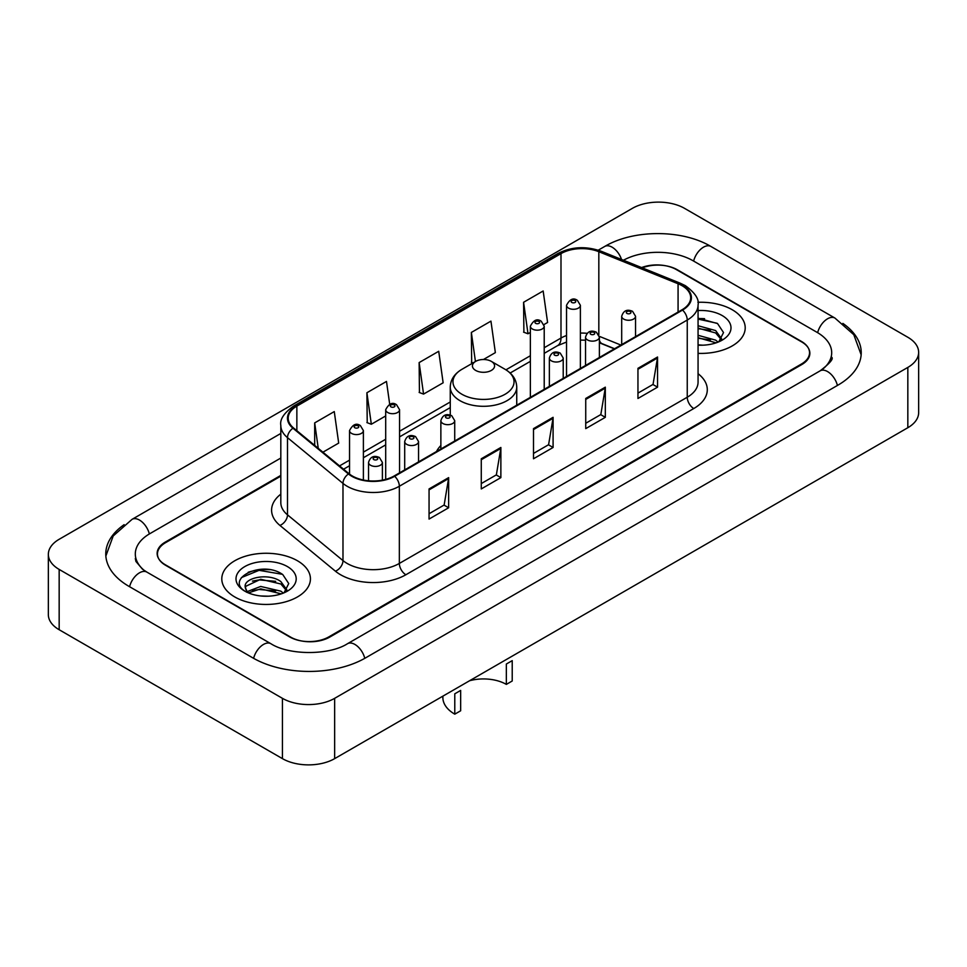 <?xml version="1.0" encoding="UTF-8"?>
<svg xmlns="http://www.w3.org/2000/svg" width="967" height="967" viewBox="0 0 967 967"><rect width="100%" height="100%" fill="white"/><g stroke="black" fill="none" stroke-linecap="round" stroke-linejoin="round"><path stroke-width="1.45" d="M440.867 445.509A48.93 28.248 0 0 0 436.492 451.541M614.444 348.797L600.205 343.043A36.927 21.322 0 0 0 599.383 342.717M280.817 476.139L165.575 542.668A27.692 15.992 0 0 0 157.464 553.982A27.692 15.992 0 0 0 165.575 565.284L289.616 636.902A27.692 15.992 0 0 0 328.78 636.902L801.425 364.027A27.692 15.992 0 0 0 809.536 352.713A27.692 15.992 0 0 0 801.425 341.411L677.383 269.793A27.692 15.992 0 0 0 642.281 267.859M822.482 369.382A49.849 28.78 0 0 0 831.693 352.713A49.849 28.78 0 0 0 817.091 332.358L693.061 260.752A49.849 28.78 0 0 0 623.449 260.244M280.817 458.044L149.909 533.627A49.849 28.78 0 0 0 135.307 553.982A49.849 28.78 0 0 0 144.518 570.651M282.437 698.331A36.927 21.322 0 0 0 334.655 698.331L907.832 367.412A36.927 21.322 0 0 0 918.65 352.339A36.927 21.322 0 0 0 907.832 337.265L684.563 208.364A36.927 21.322 0 0 0 632.345 208.364L59.168 539.284A36.927 21.322 0 0 0 48.35 554.357A36.927 21.322 0 0 0 59.168 569.43L282.437 698.331L282.437 758.636A36.927 21.322 0 0 0 334.655 758.636L907.832 427.716A36.927 21.322 0 0 0 918.65 412.643L918.65 352.339M48.35 554.357L48.35 614.661A36.927 21.322 0 0 0 59.168 629.735L282.437 758.636M124.127 524.67A79.403 45.836 0 0 0 105.766 553.982A79.403 45.836 0 0 0 129.022 586.389L253.052 658.007A79.403 45.836 0 0 0 365.345 658.007L837.978 385.132A79.403 45.836 0 0 0 861.234 352.713A79.403 45.836 0 0 0 842.873 323.401M614.359 348.845L600.12 343.092A36.927 21.322 0 0 0 599.383 342.802M269.805 569.708A36.927 21.322 0 0 0 248.193 572.271M704.58 318.687A36.927 21.322 0 0 0 698.065 318.639M732.224 309.742A44.313 25.589 0 0 0 697.872 302.308A44.313 25.589 0 0 1 732.224 309.742A44.313 25.589 0 0 1 745.206 327.837A44.313 25.589 0 0 0 732.224 309.742M297.449 560.763A44.313 25.589 0 0 0 249.148 555.215A44.313 25.589 0 0 0 221.794 578.858A44.313 25.589 0 0 0 234.776 596.953A44.313 25.589 0 0 0 283.065 602.489A44.313 25.589 0 0 0 310.431 578.858A44.313 25.589 0 0 0 297.449 560.763A44.313 25.589 0 0 0 249.148 555.215A44.313 25.589 0 0 0 221.794 578.858A44.313 25.589 0 0 0 234.776 596.953A44.313 25.589 0 0 0 283.065 602.489A44.313 25.589 0 0 0 310.431 578.858A44.313 25.589 0 0 0 297.449 560.763M682.025 285.664A29.542 17.055 180 0 1 690.68 297.727A29.542 17.055 180 0 1 682.025 309.778L394.125 475.994A29.542 17.055 180 0 1 349.039 473.721L293.545 427.97A29.542 17.055 180 0 1 288.202 418.179A29.542 17.055 180 0 1 296.857 406.116L560.993 253.62A29.542 17.055 180 0 1 598.827 251.71L678.072 283.754A29.542 17.055 180 0 1 682.025 285.664M682.545 285.362A30.279 17.479 0 0 0 678.508 283.404L599.25 251.36A30.279 17.479 0 0 0 560.473 253.318L296.337 405.826A30.279 17.479 0 0 0 292.941 428.212L348.434 473.963A30.279 17.479 0 0 0 394.657 476.296L682.545 310.081A30.279 17.479 0 0 0 682.545 285.362M429.058 488.927L429.058 519.074L448.64 507.772L448.64 477.625L429.058 488.927M429.058 513.731L444.143 505.016L448.555 478.617A7.385 4.267 -120 0 0 448.64 477.625M444.01 505.1L448.64 507.772M481.276 458.769L481.276 488.927L500.87 477.625L500.87 447.467L481.276 458.769M481.276 483.573L496.361 474.87L500.785 448.47A7.385 4.267 -120 0 0 500.87 447.467M496.228 474.942L500.87 477.625M637.954 368.318L637.954 398.477L657.548 387.163L657.548 357.016L637.954 368.318M637.954 393.122L653.039 384.407L657.463 358.008A7.385 4.267 -120 0 0 657.548 357.016M652.906 384.491L657.548 387.163M585.736 398.464L585.736 428.623L605.318 417.321L605.318 387.163L585.736 398.464M585.736 423.268L600.821 414.565L605.233 388.166A7.385 4.267 -120 0 0 605.318 387.163M600.688 414.638L605.318 417.321M533.506 428.623L533.506 458.769L553.088 447.467L553.088 417.321L533.506 428.623M533.506 453.426L548.591 444.711L553.015 418.312A7.385 4.267 -120 0 0 553.088 417.321M548.458 444.796L553.088 447.467M698.065 353.366A44.313 25.589 0 0 0 745.206 327.837A44.313 25.589 0 0 1 698.065 353.366M280.817 475.389L165.248 542.112A27.692 15.992 0 0 0 157.137 553.414A27.692 15.992 0 0 0 165.248 564.728L290.596 637.084A27.692 15.992 0 0 0 329.759 637.084L801.752 364.583A27.692 15.992 0 0 0 809.862 353.281A27.692 15.992 0 0 0 801.752 341.967L676.404 269.612A27.692 15.992 0 0 0 641.568 267.569M322.93 452.193L338.692 443.091L334.268 411.591L314.686 422.893L314.686 445.388M483.452 359.506L495.358 352.629L490.946 321.129L471.352 332.443L471.678 362.407M543.974 324.574L547.588 322.482L543.164 290.982L523.582 302.284L523.896 332.249M389.701 404.279L386.486 381.433L366.904 392.747L367.218 422.712M419.134 362.589L423.558 394.089L443.14 382.787L438.716 351.287L419.134 362.589L419.448 392.554M423.558 394.089L419.134 392.445M473.02 362.915L471.352 362.287M471.352 332.443L475.438 361.513M523.582 302.284L528.006 333.784L530.363 332.43M528.006 333.784L523.582 332.14M366.904 392.747L371.328 424.247L385.7 415.943M371.328 424.247L366.904 422.591M314.686 422.893L318.252 448.337M698.065 344.881L702.888 345.183M698.065 335.307L715.653 340.142L718.094 342.1M698.065 337.701L716.088 342.838M698.065 325.734L715.653 330.569L721.636 338.849M698.065 328.127L715.653 332.962L721.164 339.477M698.065 345.146A30.098 17.382 0 0 0 722.18 340.13A30.098 17.382 0 0 0 722.18 315.544A30.098 17.382 0 0 0 698.065 310.54M718.795 341.81L723.521 332.551L717.55 323.558L698.065 318.167M698.065 319.098L717.139 323.28M698.065 328.671L710.479 330.327M698.065 338.245L710.479 339.9M506.345 684.394L506.345 664.027L512.22 660.642L512.22 680.998L506.345 684.394A32.31 18.651 0 0 0 469.563 680.756M460.655 690.414L460.655 710.781L454.78 714.166L454.78 693.81L460.655 690.414M475.667 370.421A11.084 6.394 0 0 0 491.333 370.434A11.084 6.394 0 0 0 491.333 361.38L505.088 369.321A30.533 17.624 0 0 1 505.088 394.258A30.533 17.624 0 0 1 461.912 394.258A30.533 17.624 0 0 1 461.912 369.321C454.393 373.794 450.513 379.717 450.259 387.114A33.241 19.183 0 0 0 460.002 400.689A33.241 19.183 0 0 0 496.216 404.847A33.241 19.183 0 0 0 516.741 387.114C516.487 379.717 512.607 373.794 505.088 369.321L491.333 361.38A11.084 6.394 0 0 0 475.667 361.38A11.084 6.394 0 0 0 475.667 370.421M442.874 696.155L442.874 697.582A40.626 23.45 0 0 0 454.78 714.166M261.066 595.986L268.101 596.192M247.262 591.574L260.703 586.449L280.865 591.163L283.307 593.122M248.507 592.868L260.703 588.843L281.312 593.859M247.479 592.505L245.316 587.452A20.875 12.051 0 0 0 248.688 593.025M286.861 589.87L280.865 581.59C268.342 572.246 242.56 578.012 245.316 587.452L245.243 586.534M245.376 587.743L245.956 586.195L260.703 579.269L280.865 583.983L286.389 590.486M284.02 592.819L288.734 583.56L282.775 574.579C261.646 559.397 224.114 579.402 245.787 591.671L246.863 592.324M287.392 566.565A30.098 17.382 0 0 0 244.82 566.565A30.098 17.382 0 0 0 244.82 591.151A30.098 17.382 0 0 0 287.392 591.139A30.098 17.382 0 0 0 287.392 566.565M241.387 577.601L259.071 570.337L282.364 574.301M252.435 581.119L259.071 579.91L275.704 581.336M252.435 590.692L259.071 589.483L275.704 590.91M364.789 658.322A14.771 8.534 -120 0 0 347.504 643.708C329.348 655.445 289.048 655.445 270.881 643.708L146.851 572.089L142.487 569.2L135.924 561.44L135.307 558.503M253.608 658.322A14.771 8.534 -60 0 1 263.495 644.433A14.771 8.534 -60 0 1 270.881 643.708M129.578 586.715A14.771 8.534 -60 0 1 139.466 572.827A14.771 8.534 -60 0 1 146.851 572.089M105.85 556.061L113.199 535.972L132.08 519.327A14.771 8.534 60 0 1 149.353 533.953M598.247 250.187L604.726 246.452A14.771 8.534 60 0 1 621.527 259.47M604.726 246.452C633.53 229.312 682.073 229.312 710.89 246.452A14.771 8.534 120 0 0 703.505 247.177A14.771 8.534 120 0 0 693.617 261.066M861.15 354.792L853.801 334.703L834.92 318.058A14.771 8.534 120 0 0 827.534 318.796A14.771 8.534 120 0 0 817.647 332.684M837.422 385.446A14.771 8.534 -120 0 0 820.149 370.832L347.504 643.708M334.655 758.636L334.655 698.331M59.168 629.735L59.168 569.43M907.832 427.716L907.832 367.412M698.065 373.697A46.162 26.653 180 0 1 693.774 408.533L405.874 574.749A9.235 5.331 60 0 1 399.347 563.435L687.247 397.232A36.927 21.322 0 0 0 698.065 382.146L698.065 304.956A36.927 21.322 180 0 1 687.247 320.041A9.235 5.331 -120 0 0 682.545 310.081M405.874 574.749A46.162 26.653 180 0 1 340.602 574.749A46.162 26.653 180 0 1 335.428 571.195L279.934 525.432A46.162 26.653 180 0 1 280.817 494.161M347.129 563.435A36.927 21.322 0 0 0 399.347 563.435L399.347 486.244A36.927 21.322 180 0 1 342.983 483.403L287.501 437.652A36.927 21.322 180 0 1 280.817 425.42L280.817 502.61A36.927 21.322 0 0 0 287.501 514.843L342.983 560.594A36.927 21.322 0 0 0 347.129 563.435M698.065 304.956C699.298 299.19 695.055 292.759 685.337 285.652L680.478 283.307A9.235 4.327 112 0 0 678.508 283.404M680.478 283.307L601.232 251.263C585.929 245.848 571.424 246.633 557.681 253.62A9.235 5.331 60 0 1 560.473 253.318M296.337 405.826A9.235 5.331 -120 0 0 293.545 406.116C283.96 413.006 279.717 419.436 280.817 425.42M292.941 428.212A9.235 6.177 129.5 0 0 287.501 437.652L287.501 514.843A9.235 6.177 -50.5 0 1 279.934 525.432M601.232 251.263A9.235 4.327 112 0 0 599.25 251.36M348.434 473.963A9.235 6.177 129.5 0 0 342.983 483.403L342.983 560.594A9.235 6.177 -50.5 0 1 335.428 571.195M394.657 476.296A9.235 5.331 60 0 1 399.347 486.244L687.247 320.041L687.247 397.232A9.235 5.331 60 0 0 693.774 408.533M296.857 406.116L296.857 430.69M678.072 283.754L678.072 312.063M598.827 251.71L598.827 334.763M620.911 345.062L599.322 336.335M587.09 333.325A29.542 17.055 0 0 0 580.381 333.083M566.529 335.537A29.542 17.055 0 0 0 560.993 338.051L544.216 347.733M560.993 253.62L560.993 338.051A16.62 9.597 60 0 1 557.548 345.654L544.216 353.354M530.363 355.735L505.946 369.829M450.259 401.982L399.552 431.258M385.7 439.248L363.387 452.133M349.534 460.135L339.55 465.901M614.577 348.724L602.127 343.684A16.62 7.784 -68 0 1 599.383 340.239M533.506 429.578L553.015 418.312M585.736 399.431L605.233 388.166M637.954 369.273L657.463 358.008M481.276 459.736L500.785 448.47M429.058 489.882L448.555 478.617M623.727 319.098A6.926 4.001 180 0 1 621.696 316.269C623.473 310.588 627.087 308.944 632.563 311.326L635.549 316.269A6.926 4.001 180 0 1 631.27 319.956A6.926 4.001 180 0 1 623.727 319.098M630.254 311.555A2.309 1.33 0 0 0 626.991 311.555A2.309 1.33 0 0 0 626.991 313.441A2.309 1.33 0 0 0 630.254 313.441A2.309 1.33 0 0 0 630.254 311.555M587.561 339.973A6.926 4.001 180 0 1 585.531 337.145C587.295 331.463 590.922 329.82 596.397 332.213L599.383 337.145A6.926 4.001 180 0 1 595.104 340.843A6.926 4.001 180 0 1 587.561 339.973M594.089 332.43A2.309 1.33 0 0 0 590.825 332.43A2.309 1.33 0 0 0 590.825 334.316A2.309 1.33 0 0 0 594.089 334.316A2.309 1.33 0 0 0 594.089 332.43M551.395 360.86A6.926 4.001 180 0 1 549.365 358.032C551.13 352.351 554.756 350.695 560.231 353.088L563.217 358.032A6.926 4.001 180 0 1 558.938 361.718A6.926 4.001 180 0 1 551.395 360.86M557.923 353.318A2.309 1.33 0 0 0 554.659 353.318A2.309 1.33 0 0 0 554.659 355.203A2.309 1.33 0 0 0 557.923 355.203A2.309 1.33 0 0 0 557.923 353.318M442.898 423.498A6.926 4.001 180 0 1 440.867 420.669C442.632 414.988 446.258 413.344 451.734 415.725L454.72 420.669A6.926 4.001 180 0 1 450.441 424.368A6.926 4.001 180 0 1 442.898 423.498M449.425 415.955A2.309 1.33 0 0 0 446.162 415.955A2.309 1.33 0 0 0 446.162 417.841A2.309 1.33 0 0 0 449.425 417.841A2.309 1.33 0 0 0 449.425 415.955M406.732 444.373A6.926 4.001 180 0 1 404.702 441.544C406.466 435.863 410.093 434.219 415.568 436.613L418.554 441.544A6.926 4.001 180 0 1 414.275 445.243A6.926 4.001 180 0 1 406.732 444.373M413.26 436.842A2.309 1.33 0 0 0 409.996 436.842A2.309 1.33 0 0 0 409.996 438.728A2.309 1.33 0 0 0 413.26 438.728A2.309 1.33 0 0 0 413.26 436.842M370.566 465.26A6.926 4.001 180 0 1 368.536 462.431C370.301 456.75 373.927 455.106 379.402 457.488L382.388 462.431A6.926 4.001 180 0 1 378.109 466.118A6.926 4.001 180 0 1 370.566 465.26M377.094 457.717A2.309 1.33 0 0 0 373.83 457.717A2.309 1.33 0 0 0 373.83 459.603A2.309 1.33 0 0 0 377.094 459.603A2.309 1.33 0 0 0 377.094 457.717M580.381 368.463L580.381 305.294A6.926 4.001 180 0 1 576.114 308.993A6.926 4.001 180 0 1 568.56 308.122A6.926 4.001 180 0 1 566.529 305.294L566.529 376.465M571.823 302.478A2.309 1.33 0 0 0 575.087 302.478A2.309 1.33 0 0 0 575.087 300.592A2.309 1.33 0 0 0 571.823 300.592A2.309 1.33 0 0 0 571.823 302.478M544.216 389.35L544.216 326.181A6.926 4.001 180 0 1 539.937 329.868A6.926 4.001 180 0 1 532.394 329.01A6.926 4.001 180 0 1 530.363 326.181L530.363 397.34M535.658 323.353A2.309 1.33 0 0 0 538.921 323.353A2.309 1.33 0 0 0 538.921 321.467A2.309 1.33 0 0 0 535.658 321.467A2.309 1.33 0 0 0 535.658 323.353M399.552 472.863L399.552 409.706A6.926 4.001 180 0 1 395.273 413.392A6.926 4.001 180 0 1 387.731 412.522A6.926 4.001 180 0 1 385.7 409.706L385.7 479.402M390.994 406.877A2.309 1.33 0 0 0 394.258 406.877A2.309 1.33 0 0 0 394.258 404.992A2.309 1.33 0 0 0 390.994 404.992A2.309 1.33 0 0 0 390.994 406.877M363.387 480.019L363.387 430.581A6.926 4.001 180 0 1 359.108 434.28A6.926 4.001 180 0 1 351.565 433.409A6.926 4.001 180 0 1 349.534 430.581L349.534 474.12M354.829 427.752A2.309 1.33 0 0 0 358.092 427.752A2.309 1.33 0 0 0 358.092 425.867A2.309 1.33 0 0 0 354.829 425.867A2.309 1.33 0 0 0 354.829 427.752M132.08 519.327L280.817 433.458M831.693 357.234C833.747 358.733 829.904 363.266 820.149 370.832M710.89 246.452L834.92 318.058M557.681 253.62L293.545 406.116M602.127 343.684L599.383 342.693M585.531 340.191L580.381 340.094M566.529 342.052L557.548 345.654M530.363 361.356L510.153 373.02M450.259 407.603L399.552 436.879M385.7 444.868L363.387 457.754M349.534 465.756L343.563 469.2M516.741 405.209L516.741 387.114M450.259 415.085L450.259 387.114M475.667 361.38L461.912 369.321M621.696 344.615L621.696 316.269M635.549 336.613L635.549 316.269M585.531 365.49L585.531 337.145M599.383 357.5L599.383 337.145M549.365 386.377L549.365 358.032M563.217 378.375L563.217 358.032M440.867 449.014L440.867 420.669M454.72 441.025L454.72 420.669M404.702 469.889L404.702 441.544M418.554 461.9L418.554 441.544M368.536 480.78L368.536 462.431M382.388 480.152L382.388 462.431M580.381 305.294L577.396 300.362C573.383 297.461 569.756 299.105 566.529 305.294M544.216 326.181L541.23 321.237C537.217 318.336 533.591 319.98 530.363 326.181M399.552 409.706L396.567 404.762C392.554 401.861 388.927 403.505 385.7 409.706M363.387 430.581L360.401 425.637C356.388 422.736 352.762 424.392 349.534 430.581"/></g></svg>
